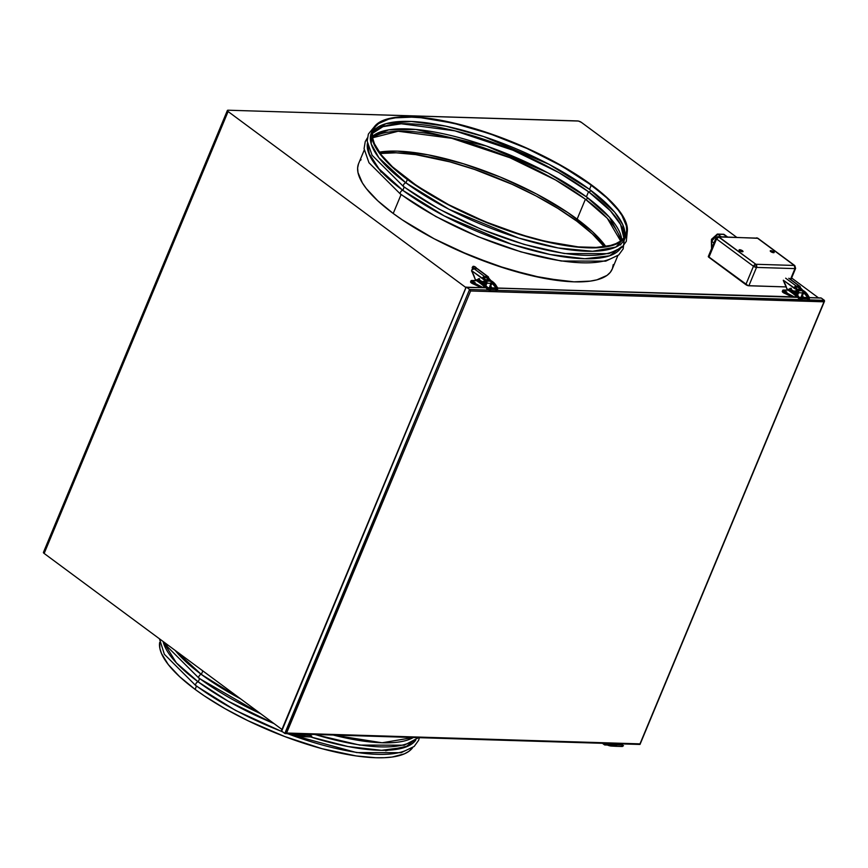 <?xml version="1.0" encoding="UTF-8"?>
<svg xmlns="http://www.w3.org/2000/svg" width="868" height="868" viewBox="0 0 868 868"><rect width="100%" height="100%" fill="white"/><g stroke="black" fill="none" stroke-linecap="round" stroke-linejoin="round"><path stroke-width="1.3" d="M196.461 686.154L195.116 689.387A137.35 42.174 22.6 0 0 322.95 748.943A137.35 42.174 22.6 0 0 412.615 747.706L408.882 751.341L404.412 753.836L392.152 757.037L384.47 757.699L375.866 757.742L356.173 755.93L321.941 748.672L284.726 736.541L247.738 720.603L224.79 708.527L204.24 695.821L195.116 689.387L196.461 686.154M406.191 750.278A137.35 42.174 -157.4 0 1 287.46 733.644M282.491 731.746A137.35 42.174 -157.4 0 1 196.526 685.98A2.322 1.389 -53.5 0 1 195.984 685.807A2.322 1.389 -53.5 0 1 196.027 683.485A2.322 1.389 -53.5 0 1 198.229 681.901A2.322 1.389 126.5 0 0 196.027 683.485A2.322 1.389 126.5 0 0 195.984 685.807L235.662 710.48L282.838 732.006M416.9 738.277L405.356 747.218L381.508 750.31L348.003 746.545L310.343 736.867M305.2 735.218L303.724 734.729A137.35 42.174 22.6 0 0 305.2 735.218M273.973 723.554L228.175 701.203L198.229 681.901A137.35 42.174 22.6 0 0 273.973 723.554M199.575 678.668L198.229 681.901L199.575 678.668M409.295 742.802A137.35 42.174 -157.4 0 1 315.03 734.491M260.65 713.691A137.35 42.174 -157.4 0 1 199.64 678.505A2.322 1.389 -53.5 0 1 199.097 678.32A2.322 1.389 -53.5 0 1 199.13 676.009A2.322 1.389 -53.5 0 1 201.343 674.425A2.322 1.389 126.5 0 0 199.13 676.009A2.322 1.389 126.5 0 0 199.097 678.32L261.094 714.028M310.505 736.921A137.35 42.174 22.6 0 0 415.718 740.22M413.363 737.507L382.094 742.78L333.236 735.044A137.35 42.174 22.6 0 0 413.363 737.507M240.566 698.838L201.343 674.425A137.35 42.174 22.6 0 0 240.566 698.838M202.819 670.888L201.343 674.425L202.819 670.888M408.427 745.938L385.642 750.755M175.162 650.414A137.35 42.174 22.6 0 0 201.343 674.425L175.162 650.414M163.108 641.495A137.35 42.174 22.6 0 0 198.229 681.901L176.356 662.848L163.108 641.495M159.679 642.418A137.35 42.174 22.6 0 0 195.116 689.387L179.611 676.649L168.251 664.519L161.47 653.452L159.886 648.45L159.679 642.418M372.784 129.527L371.363 132.923A137.35 42.174 22.6 0 0 405.953 182.877L407.363 179.481A137.35 42.174 -157.4 0 1 372.784 129.527A137.35 42.174 -157.4 0 1 459.498 124.417A137.35 42.174 -157.4 0 1 591.802 185.134A137.35 42.174 -157.4 0 1 626.392 235.087A137.35 42.174 -157.4 0 1 539.668 240.197A137.35 42.174 -157.4 0 1 407.363 179.481L405.953 182.877L378.849 157.694L371.189 143.838L372.198 131.274M613.915 251.253A137.35 42.174 -157.4 0 1 404.26 186.956A2.322 1.389 -53.5 0 1 403.718 186.772A2.322 1.389 -53.5 0 1 403.75 184.461A2.322 1.389 -53.5 0 1 405.953 182.877A2.322 1.389 126.5 0 0 403.75 184.461A2.322 1.389 126.5 0 0 403.718 186.772L372.09 155.263L367.186 141.202L368.368 134.084L374.303 126.815M621.521 246.729L609.553 255.81L584.772 258.74L550.106 254.498L511.534 244.233L444.329 215.958L402.839 190.352L404.184 187.119L402.839 190.352L377.927 167.882L369.616 155.383L367.414 143.394A137.35 42.174 22.6 0 0 402.839 190.352A2.322 1.389 126.5 0 0 400.636 191.936A2.322 1.389 126.5 0 0 400.604 194.258A2.322 1.389 -53.5 0 1 400.636 191.936A2.322 1.389 -53.5 0 1 402.839 190.352A137.35 42.174 22.6 0 0 530.673 249.919A137.35 42.174 22.6 0 0 620.338 248.671M610.801 258.729A137.35 42.174 -157.4 0 1 401.146 194.432A2.322 1.389 -53.5 0 1 400.604 194.258M393.215 213.474L401.07 194.606L393.215 213.474L377.721 200.747L366.361 188.616L362.379 182.92L357.985 172.548L357.627 167.969L358.495 163.857L357.627 167.969L357.985 172.548L362.379 182.92L366.361 188.616L377.721 200.747L393.215 213.474A137.35 42.174 22.6 0 0 525.52 274.201A137.35 42.174 22.6 0 0 612.233 269.08A137.35 42.174 -157.4 0 1 525.52 274.201A137.35 42.174 -157.4 0 1 393.215 213.474A137.35 42.174 -157.4 0 1 358.636 163.52A137.35 42.174 22.6 0 0 393.215 213.474L402.34 219.908L393.215 213.474M585.412 199.217A136.58 41.935 -157.4 0 1 620.631 240.968L607.285 218.291L585.412 199.217L555.574 179.991L509.907 157.716L451.805 138.316L398.162 131.242L372.676 137.752A136.58 41.935 -157.4 0 1 585.412 199.217L577.133 219.116L585.412 199.217M605.799 246.458A136.58 41.935 22.6 0 0 577.133 219.116A136.58 41.935 22.6 0 0 379.218 152.15L397.403 151.141L427.815 154.764L463.186 163.683L500.467 177.137L536.467 193.965L568.063 212.714L592.54 231.767L605.799 246.458M620.772 244.906L620.826 243.973M585.607 199.358A1.552 0.922 126.5 0 0 587.571 197.741A1.552 0.922 -53.5 0 1 585.607 199.358M586.399 196.862L609.542 217.336L621.77 240.056A136.58 41.935 22.6 0 0 586.399 196.862L588.526 191.741A136.58 41.935 -157.4 0 1 623.832 237.908L620.587 224.552L610.399 210.816L588.526 191.741L558.688 172.504L513.021 150.24L454.919 130.84L401.276 123.766L382.972 126.652L372.578 133.325A136.58 41.935 -157.4 0 1 462.167 132.717A136.58 41.935 -157.4 0 1 588.526 191.741L586.399 196.862A136.58 41.935 22.6 0 0 464.13 138.978A136.58 41.935 22.6 0 0 372.513 136.298L388.734 129.853L415.837 129.451L486.492 146.041L548.034 172.927L586.399 196.862M588.721 191.882A1.552 0.922 126.5 0 0 590.685 190.255A1.552 0.922 -53.5 0 1 588.721 191.882M589.513 189.387L614.642 212.15L622.833 224.801L624.591 236.845A136.58 41.935 22.6 0 0 589.513 189.387L591.282 185.123A136.58 41.935 -157.4 0 1 625.676 234.794A136.58 41.935 -157.4 0 1 539.44 239.872A136.58 41.935 -157.4 0 1 407.884 179.492A136.58 41.935 -157.4 0 1 373.5 129.82A136.58 41.935 -157.4 0 1 459.725 124.742A136.58 41.935 -157.4 0 1 591.282 185.123L589.513 189.387A136.58 41.935 22.6 0 0 461.288 129.864A136.58 41.935 22.6 0 0 372.806 132.034L385.913 123.679L411.302 121.466L445.826 126.164L483.65 136.536L549.043 164.334L589.513 189.387M381.128 172.157L368.488 152.594M612.374 268.744L610.28 272.357L606.982 275.427L596.924 279.832L590.251 281.124L573.965 281.829L564.504 281.232L531.932 275.753L495.368 265.163L457.946 250.353L434.119 238.765L402.34 219.908L434.119 238.765L470.315 255.68L507.813 269.21L543.379 278.183L573.965 281.829L590.251 281.124L596.924 279.832L606.982 275.427L610.28 272.357L612.374 268.744L613.242 264.632M360.589 160.244L361.066 159.69L360.589 160.244M625.557 236.736L615.889 247.044L592.638 251.275L558.211 247.977L518.749 238.06L448.919 209.242L405.953 182.877A137.35 42.174 22.6 0 0 538.258 243.604A137.35 42.174 22.6 0 0 624.971 238.494L626.392 235.087M407.363 179.481L437.038 198.62L459.986 210.707L496.973 226.646L534.189 238.765L568.421 246.024L588.113 247.836L596.728 247.792L604.41 247.13L616.671 243.93L621.13 241.434L624.428 238.364L626.522 234.751L627.39 230.638L627.032 226.06L625.448 221.069L618.667 210.002L607.307 197.861L582.678 178.699L550.909 159.842L527.071 148.254L502.192 137.969L464.977 125.849L430.745 118.59L411.052 116.779L394.766 117.484L388.094 118.775L378.036 123.18L374.737 126.251L372.654 129.864L371.775 133.976L372.133 138.554L376.528 148.927L385.642 160.58L391.869 166.754L407.363 179.481M591.282 185.123L606.699 197.774L617.994 209.839L621.955 215.503L626.316 225.821L626.674 230.367L625.806 234.458L623.723 238.049L620.446 241.098L616.009 243.582L610.443 245.481L596.186 247.423L578.207 246.881L545.82 241.434L521.831 234.924L484.55 221.47L448.561 204.642L416.955 185.893L392.477 166.84L381.182 154.775L374.434 143.773L372.86 138.793L372.502 134.247L373.359 130.157L375.443 126.565L378.719 123.516L388.723 119.133L395.352 117.853L411.551 117.147L420.969 117.733L453.346 123.18L489.704 133.726L526.919 148.45L561.78 166.081L591.282 185.123M773.648 251.731L773.258 252.664L773.648 251.731L774.202 252.436L773.594 252.696L770.795 251.644A2.127 0.651 -157.4 0 1 770.252 250.863A2.127 0.651 -157.4 0 1 771.598 250.787A2.127 0.651 -157.4 0 1 773.648 251.731A2.127 0.651 -157.4 0 1 774.18 252.501A2.127 0.651 -157.4 0 1 772.845 252.577A2.127 0.651 -157.4 0 1 770.795 251.644L770.241 250.939L770.849 250.668L773.648 251.731M742.476 250.776L742.086 251.709L742.476 250.776L743.03 251.47L742.422 251.742L739.623 250.678A2.127 0.651 -157.4 0 1 739.08 249.908A2.127 0.651 -157.4 0 1 740.426 249.832A2.127 0.651 -157.4 0 1 742.476 250.776A2.127 0.651 -157.4 0 1 743.008 251.546A2.127 0.651 -157.4 0 1 741.673 251.622A2.127 0.651 -157.4 0 1 739.623 250.678L739.069 249.973L739.677 249.713L742.476 250.776M711.467 244.559L711.51 239.308A3.873 1.183 22.6 0 0 711.912 240.219A3.873 1.183 -157.4 0 1 711.51 239.318A3.873 1.183 -157.4 0 1 712.595 238.95L712.856 238.418M379.772 153.517L396.058 152.811L415.75 154.623L449.982 161.882L474.655 169.477L512.077 184.287L535.903 195.875L557.755 208.331L576.808 221.166A137.35 42.174 22.6 0 1 604.193 246.707L592.301 233.893L576.808 221.166L577.535 219.409L576.808 221.166A137.35 42.174 22.6 0 0 380.184 153.462M715.091 236.931L717.011 234.729M711.825 240.696L713.746 238.494M228.175 110.214L578.468 121.053L581.386 122.366L736.585 237.235L581.386 122.366A2.886 0.89 -157.4 0 0 577.578 120.934L228.175 110.214L227.351 110.572L228.1 111.527A2.886 0.89 -157.4 0 1 227.373 110.475A2.886 0.89 -157.4 0 1 228.175 110.214M791.616 277.977L818.502 297.876L791.616 277.977M465.899 287.547L228.1 111.527L465.899 287.547M708.31 256.537L748.162 285.68L786.3 286.928L748.867 285.778L756.516 267.42L794.958 268.603L790.488 279.322L794.958 268.603A2.322 1.714 -88.2 0 0 794.307 265.456L757.406 238.136L718.954 236.953L755.865 264.273L794.307 265.456L755.865 264.273L753.457 266.27L745.818 284.628L708.906 257.308L716.545 238.95L753.457 266.27L745.818 284.628A2.322 0.716 22.6 0 0 748.867 285.778L756.516 267.42A2.322 0.716 -157.4 0 1 753.457 266.27L756.516 267.42L755.865 264.273A2.322 1.714 91.8 0 1 756.516 267.42L794.958 268.603L795.023 267.539M43.628 552.211L44.149 553.448L281.948 729.456L44.149 553.448L228.1 111.527L44.149 553.448A2.886 0.89 22.6 0 1 43.422 552.395L227.373 110.475M824.416 300.371L809.019 299.894L824.416 300.371L821.323 298.082L824.416 300.371M799.526 299.601L497.31 290.335L799.526 299.601M285.594 733.536L640.009 744.408L824.199 301.619L470.608 290.975L469.577 289.478L487.805 290.042L469.577 289.478L466.485 287.2L485.646 287.785L466.485 287.2L469.577 289.478L284.78 733.438L281.688 731.149L466.246 287.069L281.688 731.149L285.127 733.568L286.603 733.026L639.987 743.865L823.992 301.814L470.608 290.975L286.603 733.026L470.608 290.975L469.577 289.478L285.127 733.568M487.588 287.84L496.008 288.1L487.588 287.84M801.218 300.165A0.77 0.575 -88.2 0 0 801.869 300.144A4.036 2.148 -134.2 0 1 797.518 296.954L798.506 296.487A18.445 14.138 -90.4 0 0 790.281 289.413L789.652 290.151L788.339 289.5L789.652 290.151L790.281 289.413A18.445 14.138 89.6 0 1 798.506 296.487L797.356 297.323L497.668 288.154L797.518 296.954A4.036 2.148 45.8 0 0 801.869 300.144A0.77 0.575 -88.2 0 0 801.565 298.755A0.77 0.575 91.8 0 1 801.522 300.295L807.511 300.48A0.77 0.575 -88.2 0 0 807.858 300.328A4.036 2.148 45.8 0 0 808.976 299.948A4.036 2.148 -134.2 0 1 807.858 300.328A0.77 0.575 -88.2 0 0 807.858 299.059A0.77 0.575 91.8 0 1 807.207 300.35A0.77 0.575 -88.2 0 0 807.511 300.48L808.954 299.97L809.085 296.921L807.858 297.214A2.485 1.324 -134.2 0 1 807.891 298.852A2.485 1.324 -134.2 0 1 807.717 298.972M799.309 297.409L807.728 297.659L799.309 297.409M809.388 297.713L821.323 298.082L809.388 297.713M466.062 287.471L485.581 287.655M281.514 730.509L281.905 729.901M711.651 240.696L711.825 248.042L711.662 241.261L713.952 242.953L711.662 241.261L717.782 234.219L721.145 236.769L717.782 234.219L724.086 234.403L727.471 236.921L723.63 236.801A1.237 0.922 91.8 0 1 723.684 236.845A1.237 0.922 -88.2 0 0 723.63 236.801L725.019 236.845A1.237 0.922 91.8 0 1 725.073 236.888A1.237 0.922 -88.2 0 0 725.019 236.845L727.471 236.921L723.25 234.306M717.022 234.523L723.706 234.262M711.435 241.033L717.478 234.078M711.608 248.183L711.684 247.282M713.181 237.919L714.917 236.476M718.183 236.671L757.938 238.309L794.838 265.63L795.609 268.386A2.322 0.716 -157.4 0 1 794.958 268.603L794.307 265.456A2.322 1.389 -53.5 0 1 794.838 265.63L757.406 238.136A2.322 1.714 -88.2 0 0 756.625 237.854L757.938 238.309A2.322 1.389 126.5 0 0 757.406 238.136L718.954 236.953A2.322 1.389 126.5 0 0 716.545 238.95L753.457 266.27A2.322 1.389 -53.5 0 1 755.865 264.273L718.183 236.671A2.322 1.714 91.8 0 1 718.954 236.953L716.545 238.95A2.322 0.716 -157.4 0 1 715.97 238.103A2.322 0.716 -157.4 0 1 716.61 237.886L708.906 257.308A2.322 0.716 22.6 0 1 708.321 256.461L715.97 238.103L718.183 236.671A2.322 1.714 91.8 0 0 716.61 237.886M614.859 744.701L615.282 743.702L614.859 744.701M610.595 744.408L610.942 743.561L610.595 744.408M604.41 744.787A2.322 1.389 -53.5 0 0 604.942 744.961L607.394 745.037L604.942 744.961L605.365 743.941L604.508 744.852L604.03 743.561L605.365 743.941A1.161 0.694 -53.5 0 1 604.92 743.583L604.03 743.561A2.322 1.389 -53.5 0 0 604.41 744.787L602.403 743.301M615.097 744.711A2.712 2.007 -88.2 0 0 615.694 743.822L615.694 743.822A2.712 2.007 -88.2 0 0 615.737 743.713M614.848 744.928L615.857 743.333M609.889 744.267A2.712 2.007 -88.2 0 0 610.237 743.659L609.455 743.637A2.712 2.007 91.8 0 1 609.227 744.082L608.945 744.44M607.329 745.004A2.712 2.007 91.8 0 1 606.721 744.722L607.47 745.037M609.499 743.518A2.712 2.007 91.8 0 1 609.455 743.637L610.237 743.659A2.712 2.007 -88.2 0 0 610.28 743.55M610.399 743.171L609.727 744.473M609.618 743.138L609.227 744.071M615.651 746.23A0.77 0.575 -88.2 0 0 616.464 745.558L610.909 745.265L611.343 746.057L611.441 744.505L611.897 745.297L615.314 745.482A0.77 0.575 91.8 0 1 616.464 745.558A0.77 0.575 91.8 0 1 615.868 746.296L611.343 746.057L604.67 743.377M607.611 743.464A16.893 12.987 -89.8 0 0 611.441 744.505A16.893 12.987 90.2 0 1 607.611 743.464M615.162 743.236A18.445 13.118 -86.8 0 0 617.094 744.787M621.531 744.918A0.77 0.542 -85.6 0 1 621.813 744.831A16.893 12.011 93.2 0 1 618.309 743.789A16.893 12.011 -86.8 0 0 621.813 744.831A0.77 0.542 94.4 0 0 621.531 744.918M622.074 744.939A0.77 0.542 94.4 0 0 621.824 744.831L623.495 745.742L622.454 745.742A0.77 0.575 91.8 0 1 621.64 746.415A0.77 0.575 -88.2 0 0 622.117 744.994L616.128 744.809A0.77 0.575 -88.2 0 0 615.9 744.744L611.441 744.505L610.909 745.265L616.464 745.558A0.77 0.575 -88.2 0 0 616.128 744.809L622.117 744.994A0.77 0.575 91.8 0 1 622.454 745.742L623.495 745.742L621.857 746.48L615.868 746.296M616.085 746.241L621.64 746.415M604.768 743.377A18.445 14.181 -89.8 0 0 611.115 746.035M796.151 293.145L796.271 292.917A1.356 0.998 -88.2 0 0 795.251 290.943M794.263 291.409A1.356 0.998 91.8 0 1 795.923 292.852M784.705 290.889L786.831 292.049L785.073 291.756L784.705 290.889M796.9 296.834L793.265 293.807L796.965 296.672L794.914 296.769L796.9 296.834M796.216 289.25L798.701 291.583L797.681 294.946L798.593 292.755L802.933 292.885L801.24 296.964L803.225 297.03L802.347 294.979L803.074 297.399L801.24 296.964L802.965 291.431L799.884 289.369M790.14 291.496L788.144 290.194L783.316 290.064L782.936 290.954L794.752 297.149L784.954 292.299A3.092 0.955 -157.4 0 1 782.719 290.346A3.092 0.955 -157.4 0 1 783.587 290.053L788.198 290.064L790.14 291.496M784.531 293.319L784.954 292.299L784.531 293.319L792.918 297.084L784.531 293.319A3.092 0.955 22.6 0 1 782.296 291.366L784.531 293.319M782.502 291.171L782.719 290.346M796.423 289.369L800.763 289.5L802.499 290.791L798.159 290.661L796.423 289.369L800.763 289.5A1.552 1.15 -88.2 0 0 800.242 289.315L795.902 289.174A1.552 1.15 91.8 0 1 796.423 289.369M795.652 287.102L795.121 288.404L795.652 287.102M796.173 293.113A1.356 0.998 -88.2 0 0 796.271 292.917L796.292 291.648L795.327 290.932M795.902 292.907L795.533 291.073L794.155 291.615M802.499 290.791L798.159 290.661A1.552 1.15 91.8 0 1 798.593 292.755L802.933 292.885A1.552 1.15 -88.2 0 0 802.499 290.791M791.345 289.89L790.932 288.436L789.782 288.729A1.237 0.922 91.8 0 1 791.366 289.771M783.348 280.472L783.598 281.145A23.989 17.772 91.8 0 1 786.788 288.577L783.598 281.145A1.552 1.15 91.8 0 1 783.327 280.223L794.394 288.415L794.263 287.373L795.153 287.395L795.142 288.415L795.153 287.395A1.161 0.694 -53.5 0 1 795.88 287.08L794.263 287.373L796.303 286.06L785.659 278.183L796.303 286.06L795.88 287.08L798.994 287.178L795.88 287.08L796.303 286.06L799.417 286.158L788.784 278.281L799.417 286.158L798.994 287.178L799.417 286.158L800.025 286.386L800.318 287.558L798.994 287.178A1.161 0.694 -53.5 0 1 799.428 287.536L800.318 287.558L800.621 288.61L798.668 287.167L801.837 290.064A2.712 2.007 91.8 0 1 802.433 290.737L797.887 287.134L801.837 290.064L802.618 290.086L800.318 287.558A2.322 1.389 -53.5 0 0 799.949 286.331L789.229 278.389M797.334 294.48A2.712 2.007 -88.2 0 0 797.92 293.59A2.712 2.007 -88.2 0 0 797.171 289.923L794.394 288.415L794.263 287.373A2.322 1.389 -53.5 0 1 796.303 286.06L799.417 286.158A2.322 1.389 -53.5 0 1 799.949 286.331M787.309 289.402A1.552 1.15 91.8 0 1 786.788 288.577L794.404 294.653L787.309 289.402M797.139 293.568A2.712 2.007 91.8 0 1 796.933 293.97L797.92 293.59L797.139 293.568A2.712 2.007 91.8 0 0 796.39 289.89L797.334 291.507L797.139 293.568M795.706 294.946A2.712 2.007 -88.2 0 0 795.739 294.946A2.712 2.007 91.8 0 1 795.316 294.979A2.712 2.007 91.8 0 1 794.404 294.653L795.934 294.87M783.327 280.223L797.486 290.216L798.169 292.581L797.074 294.697M797.171 289.923L794.394 288.415L797.171 289.923M802.694 293.46A2.712 2.007 91.8 0 1 802.596 293.731L803.377 293.753A2.712 2.007 -88.2 0 0 802.618 290.086L802.943 290.389A18.445 13.161 93.8 0 1 808.846 296.802A18.445 13.161 -86.2 0 0 802.954 290.389L803.627 292.744L803.377 293.753L802.596 293.731A2.712 2.007 91.8 0 1 802.477 293.992M802.01 295.12A2.712 2.007 -88.2 0 0 803.377 293.753L801.772 295.163M795.446 288.643A1.237 0.922 91.8 0 1 796.781 289.207M802.368 294.176L802.759 293.243M795.37 288.729L796.813 289.337M808.922 297.301L808.922 297.301A4.036 2.148 -134.2 0 1 808.976 299.948M802.889 290.335L809.085 296.921L807.858 297.214A2.485 1.324 45.8 0 1 807.891 298.852L807.555 298.939A0.77 0.575 91.8 0 1 807.858 299.059L801.869 298.874L807.858 299.059A0.77 0.575 -88.2 0 0 807.251 299.048M803.638 292.516A16.893 12.054 93.8 0 1 807.728 297.333M790.477 289.456A0.77 0.575 -88.2 0 0 789.923 288.729A0.77 0.575 91.8 0 1 790.477 289.456L789.652 289.142L789.88 290.281M798.527 296.932A2.485 1.324 45.8 0 0 801.207 298.896A0.77 0.575 91.8 0 1 801.565 298.755L798.527 296.932L790.379 289.424M789.934 288.729L788.339 289.5L789.348 289.326A0.77 0.575 91.8 0 1 789.934 288.729L791.215 288.773M790.021 290.921L789.652 290.151L790.021 290.921A16.893 12.944 89.6 0 1 797.356 297.051M803.638 292.581L807.934 297.713M303.138 735.142L303.561 734.133L303.138 735.142M298.874 734.849L299.221 734.002L298.874 734.849M292.69 735.229A2.322 1.389 -53.5 0 0 293.221 735.402L295.673 735.478L293.221 735.402L293.644 734.382L292.787 735.294L292.31 733.992L293.644 734.382A1.161 0.694 -53.5 0 1 293.2 734.024L292.31 733.992A2.322 1.389 -53.5 0 0 292.69 735.229L290.682 733.742M303.377 735.153A2.712 2.007 -88.2 0 0 303.974 734.263L303.974 734.263A2.712 2.007 -88.2 0 0 304.017 734.154M303.127 735.37L304.136 733.775M298.169 734.708A2.712 2.007 -88.2 0 0 298.516 734.089L297.735 734.068A2.712 2.007 91.8 0 1 297.507 734.523M295.608 735.446A2.712 2.007 91.8 0 1 295.001 735.153L295.749 735.467M297.778 733.959A2.712 2.007 91.8 0 1 297.735 734.068L298.516 734.089A2.712 2.007 -88.2 0 0 298.559 733.981M298.679 733.601L298.006 734.903M297.898 733.579L297.225 734.881M303.93 736.672A0.77 0.575 -88.2 0 0 304.744 735.999L299.189 735.706L299.623 736.487L299.72 734.946L300.176 735.728L303.594 735.912A0.77 0.575 91.8 0 1 304.744 735.999A0.77 0.575 91.8 0 1 304.147 736.726L299.623 736.487L292.95 733.807M295.89 733.905A16.893 12.987 -89.8 0 0 299.72 734.946A16.893 12.987 90.2 0 1 295.89 733.905M303.388 733.623A18.445 13.118 -86.8 0 0 305.373 735.218M309.811 735.359A0.77 0.542 -85.6 0 1 310.093 735.261A16.893 12.011 93.2 0 1 306.588 734.23A16.893 12.011 -86.8 0 0 310.093 735.261A0.77 0.542 94.4 0 0 309.811 735.359M310.353 735.37A0.77 0.542 94.4 0 0 310.104 735.261L311.775 736.183L310.733 736.183A0.77 0.575 91.8 0 1 309.919 736.856A0.77 0.575 -88.2 0 0 310.397 735.435L304.408 735.25A0.77 0.575 -88.2 0 0 304.18 735.185L299.72 734.946L299.189 735.706L304.744 735.999A0.77 0.575 -88.2 0 0 304.408 735.25L310.397 735.435A0.77 0.575 91.8 0 1 310.733 736.183L311.775 736.183L310.136 736.91L304.147 736.726M304.364 736.682L309.919 736.856M293.048 733.818A18.445 14.181 -89.8 0 0 299.395 736.465M483.606 281.362L484.572 282.078L484.55 283.359A1.356 0.998 -88.2 0 1 484.452 283.554L484.55 283.359A1.356 0.998 -88.2 0 0 483.53 281.373M484.181 283.348L483.812 281.514L482.554 281.84A1.356 0.998 91.8 0 1 484.203 283.293M472.984 281.33L475.111 282.491L473.353 282.198L472.984 281.33M485.179 287.275L481.545 284.248L485.245 287.102L483.194 287.21L485.179 287.275M484.496 279.68L486.981 282.013L485.961 285.388L486.872 283.196L491.212 283.326L489.519 287.406L491.505 287.471L490.626 285.409L491.353 287.84L489.519 287.406L491.245 281.872L488.163 279.811M478.42 281.937L476.423 280.635L471.595 280.494L471.216 281.395L483.031 287.579L473.234 282.74A3.092 0.955 -157.4 0 1 470.999 280.776A3.092 0.955 -157.4 0 1 471.866 280.494L476.478 280.494L478.42 281.937M472.81 283.76L473.234 282.74L472.81 283.76L481.197 287.525L472.81 283.76A3.092 0.955 22.6 0 1 470.575 281.796L472.81 283.76M470.781 281.612L470.999 280.776M484.702 279.8L489.042 279.941L490.789 281.232L486.449 281.091L484.702 279.8L489.042 279.941A1.552 1.15 -88.2 0 0 488.521 279.746L484.181 279.615A1.552 1.15 91.8 0 1 484.702 279.8M479.624 280.331L479.212 278.867A1.237 0.922 -88.2 0 0 478.843 279.192L479.288 278.791M485.613 284.921A2.712 2.007 -88.2 0 0 486.199 284.031A2.712 2.007 -88.2 0 0 485.451 280.353L482.673 278.856L482.543 277.814A2.322 1.389 -53.5 0 1 484.583 276.491L473.364 268.19L472.17 269.438L471.606 270.664L482.673 278.856L482.543 277.814L483.433 277.836L483.422 278.856L483.433 277.836A1.161 0.694 -53.5 0 1 484.16 277.51L483.4 278.834L483.943 277.543L482.543 277.814L483.801 276.686L487.697 276.588L477.064 268.722L473.939 268.624L484.583 276.491L487.697 276.588L487.274 277.608L484.16 277.51L487.274 277.608L487.697 276.588L488.597 277.999L487.274 277.608A1.161 0.694 -53.5 0 1 487.707 277.966L488.597 277.999L488.901 279.051L486.948 277.597L490.127 280.505A2.712 2.007 91.8 0 1 490.713 281.178L486.178 277.576L490.127 280.505L490.897 280.527L488.597 277.999A2.322 1.389 -53.5 0 0 488.228 276.762L477.509 268.83A2.322 1.389 126.5 0 0 477.443 268.787L476.847 268.494M490.789 281.232L486.449 281.091A1.552 1.15 91.8 0 1 486.872 283.196L491.212 283.326A1.552 1.15 -88.2 0 0 490.789 281.232M479.212 278.867L478.062 279.171A1.237 0.922 91.8 0 1 479.646 280.212M488.228 276.762A2.322 1.389 -53.5 0 0 487.697 276.588L477.064 268.722A1.161 0.857 -88.2 0 1 476.901 268.57L476.337 267.887L476.901 268.57L473.787 268.472L472.865 266.53L472.268 267.409A2.322 1.009 33.8 0 0 472.637 268.657L473.223 267.789L473.765 268.494L476.901 268.57A1.161 0.857 -88.2 0 0 477.064 268.722L473.939 268.624A1.161 0.857 91.8 0 1 473.787 268.472L473.787 268.472A1.161 0.857 -88.2 0 0 473.939 268.624L473.288 268.657A2.322 1.389 126.5 0 0 471.856 269.829L471.606 270.664L485.765 280.657L486.449 283.022L486.199 284.031L485.418 284.01A2.712 2.007 91.8 0 1 485.212 284.411L486.199 284.031L485.353 285.138M471.877 271.586A23.989 17.772 91.8 0 1 475.067 279.019L471.606 270.664A1.552 1.15 91.8 0 0 471.877 271.586M475.588 279.832A1.552 1.15 91.8 0 1 475.067 279.019L482.684 285.095L475.588 279.832M484.008 285.377A2.712 2.007 91.8 0 1 483.595 285.42A2.712 2.007 91.8 0 1 482.684 285.095L484.214 285.312M484.669 280.331A2.712 2.007 91.8 0 1 485.418 284.01L485.613 281.948L484.669 280.331L485.451 280.353L482.673 278.856L484.669 280.331M477.823 269.264L476.706 268.429M490.973 283.901A2.712 2.007 91.8 0 1 490.876 284.172L491.657 284.194A2.712 2.007 -88.2 0 0 490.897 280.527L491.917 282.653L491.657 284.194L490.876 284.172A2.712 2.007 91.8 0 1 490.756 284.422M490.29 285.55A2.712 2.007 -88.2 0 0 491.657 284.194L490.062 285.605M483.726 279.084A1.237 0.922 91.8 0 1 485.06 279.648M490.648 284.606L491.038 283.684M483.65 279.16L485.093 279.778M472.854 266.541A2.322 1.009 -146.2 0 1 473.516 266.302L472.865 266.53A2.322 1.009 -146.2 0 0 473.223 267.789L472.637 268.657L472.659 267.192M473.516 266.302L476.337 267.887A2.322 1.009 -146.2 0 0 473.516 266.302M473.136 269.471L473.472 268.57M496.138 289.5A0.77 0.575 91.8 0 1 496.138 290.769A4.036 2.148 45.8 0 0 497.255 290.389A4.036 2.148 -134.2 0 1 496.138 290.769A0.77 0.575 -88.2 0 0 496.138 289.5L490.149 289.315A0.77 0.575 -88.2 0 0 489.845 289.185A0.77 0.575 91.8 0 1 490.149 290.585A0.77 0.575 -88.2 0 0 490.149 289.315L496.138 289.5A0.77 0.575 -88.2 0 0 495.834 289.369A0.77 0.575 91.8 0 1 496.138 289.5M496.171 289.283A2.485 1.324 45.8 0 0 496.138 287.655L497.364 287.351L496.138 287.655A2.485 1.324 -134.2 0 1 496.171 289.283A2.485 1.324 -134.2 0 1 495.997 289.413M497.125 287.243A18.445 13.161 -86.2 0 0 491.234 280.831A18.445 13.161 93.8 0 1 497.125 287.243M491.917 282.957A16.893 12.054 93.8 0 1 496.019 287.764M489.498 290.606A0.77 0.575 -88.2 0 0 490.149 290.585A4.036 2.148 -134.2 0 1 485.798 287.395L486.785 286.917A18.445 14.138 -90.4 0 0 478.561 279.843L477.932 280.592L476.619 279.93L477.932 280.592L478.561 279.843A18.445 14.138 89.6 0 1 486.785 286.917L485.798 287.395A4.036 2.148 45.8 0 0 490.149 290.585A0.77 0.575 91.8 0 1 489.802 290.737L495.791 290.921A0.77 0.575 -88.2 0 0 496.138 290.769A0.77 0.575 91.8 0 1 495.487 290.791A0.77 0.575 -88.2 0 0 495.791 290.921L497.234 290.4L497.364 287.351L491.179 280.765M478.767 279.897A0.77 0.575 -88.2 0 0 478.203 279.171A0.77 0.575 91.8 0 1 478.767 279.897M478.745 279.908L477.932 279.583L478.17 280.711M478.214 279.171L476.619 279.93L477.628 279.767A0.77 0.575 91.8 0 1 478.214 279.171L479.494 279.203M486.807 287.362A2.485 1.324 45.8 0 0 489.487 289.337A0.77 0.575 91.8 0 1 489.845 289.185L478.659 279.865M478.301 281.351L477.932 280.592L478.301 281.351A16.893 12.944 89.6 0 1 485.635 287.492M497.201 287.742A4.036 2.148 -134.2 0 1 497.255 290.389M491.917 283.022L496.214 288.154M495.975 288.035L495.834 289.369A0.77 0.575 -88.2 0 0 495.53 289.478M419.396 737.691L418.571 740.382L414.155 746.469L401.135 752.686L356.65 752.578L287.102 733.634M418.615 737.67L404.249 745.2L359.764 745.091L314.563 734.469M165.571 643.318L167.481 646.812L199.108 678.331M159.452 638.794L164.367 654.298L195.994 685.807M367.316 138.023L365.254 141.56L364.072 148.688L368.976 162.75L400.615 194.258L435.844 216.533L477.682 236.541L521.017 251.894L561.27 261.029L605.755 261.138L618.765 254.921L623.181 248.834L624.19 240.067M358.636 163.52L364.202 150.153M401.276 123.766L402.372 123.733M398.162 131.242L399.258 131.209M612.233 269.08L617.799 255.713M627.239 232.103L626.295 241.358L621.879 247.434L608.859 253.651L564.374 253.543L524.131 244.418L480.796 229.065L438.958 209.058L403.728 186.783M639.9 744.451L285.214 733.568M824.546 301.12L640.041 744.364M820.878 297.941L809.356 297.594M807.663 297.54L799.2 297.279M797.301 297.225L497.635 288.035M495.943 287.981L487.48 287.72M466.062 287.156L281.558 730.4M723.619 234.262L717.424 234.067M711.413 240.794L717.152 234.186M711.543 247.879L711.369 240.892M711.51 239.308L716.946 234.425M795.609 268.386L790.922 279.637M607.687 743.464L611.463 744.505M615.694 743.822L617.007 744.777M615.911 744.744L622.627 744.939L621.955 745.655L622.54 746.447L621.705 746.371M618.385 743.789L621.824 744.831M790.509 288.284L791.29 288.306M795.316 294.979L796.097 295.001M796.748 288.48L795.967 288.447M795.804 288.914L796.672 288.935M788.339 289.5L801.522 300.295M807.88 298.863L807.696 297.605M801.565 298.755L807.555 298.939M295.966 733.905L299.742 734.946M303.974 734.263L305.286 735.218M304.191 735.185L310.907 735.38L310.234 736.097L310.82 736.889L309.984 736.813M306.664 734.23L310.104 735.261M478.789 278.726L479.57 278.747M483.595 285.42L484.377 285.442M485.028 278.91L484.246 278.888M484.084 279.344L484.952 279.377M476.619 279.93L489.802 290.737M489.845 289.185L495.834 289.369"/></g></svg>
